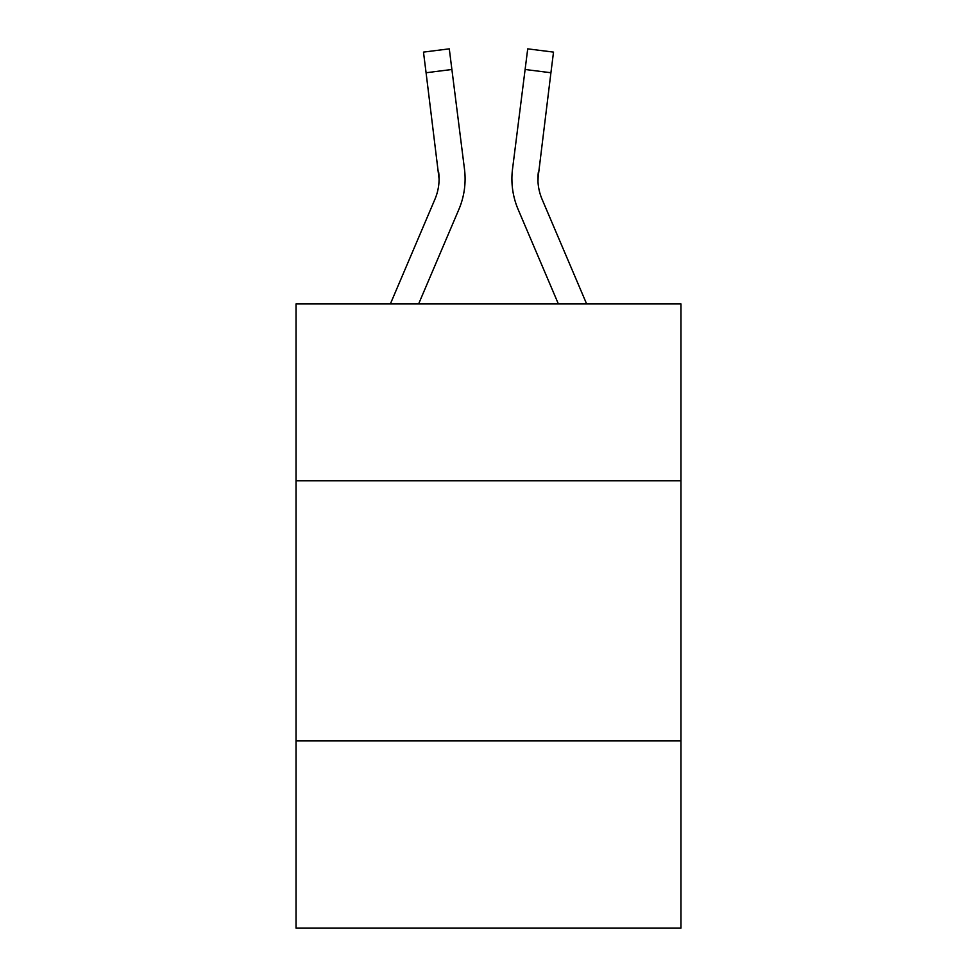 <?xml version="1.0" encoding="UTF-8"?>
<svg xmlns="http://www.w3.org/2000/svg" width="977" height="977" viewBox="0 0 977 977"><rect width="100%" height="100%" fill="white"/><g stroke="black" fill="none" stroke-linecap="round" stroke-linejoin="round"><path stroke-width="1.47" d="M680.969 480.806L680.969 303.945L296.031 303.945L296.031 480.806L680.969 480.806L680.969 928.15L296.031 928.15L296.031 480.806M680.969 740.884L296.031 740.884M458.86 209.457L418.62 303.945L458.86 209.457A78.026 78.026 0 0 0 464.478 169.106L451.887 69.489L426.082 72.75L423.481 52.111L449.286 48.85L451.887 69.489M464.087 165.992L464.478 169.106L464.087 165.992M586.64 303.945L542.076 199.271A52.013 52.013 0 0 1 537.912 178.986L550.918 72.75L525.113 69.489L527.714 48.85L553.519 52.111L550.918 72.75M518.14 209.457L558.38 303.945L518.14 209.457A78.026 78.026 0 0 1 512.522 169.106L525.113 69.489M537.973 181.429L538.327 172.367A52.013 52.013 0 0 0 542.076 199.271A52.013 52.013 0 0 1 537.912 178.986L538.327 172.367M542.076 199.271A52.013 52.013 0 0 1 537.912 178.986A52.013 52.013 0 0 0 542.076 199.271A52.013 52.013 0 0 1 537.912 178.986A52.013 52.013 0 0 0 542.076 199.271A52.013 52.013 0 0 1 537.912 178.986A52.013 52.013 0 0 0 542.076 199.271A52.013 52.013 0 0 1 537.912 178.986A52.013 52.013 0 0 0 542.076 199.271A52.013 52.013 0 0 1 537.912 178.986A52.013 52.013 0 0 0 542.076 199.271A52.013 52.013 0 0 1 537.912 178.986A52.013 52.013 0 0 0 542.076 199.271A52.013 52.013 0 0 1 537.912 178.986A52.013 52.013 0 0 0 542.076 199.271A52.013 52.013 0 0 1 537.912 178.986A52.013 52.013 0 0 0 542.076 199.271A52.013 52.013 0 0 1 537.912 178.986A52.013 52.013 0 0 0 542.076 199.271A52.013 52.013 0 0 1 537.912 178.986A52.013 52.013 0 0 0 542.076 199.271A52.013 52.013 0 0 1 537.912 178.986A52.013 52.013 0 0 0 542.076 199.271A52.013 52.013 0 0 1 537.912 178.986A52.013 52.013 0 0 0 542.076 199.271A52.013 52.013 0 0 1 537.912 178.986A52.013 52.013 0 0 0 542.076 199.271A52.013 52.013 0 0 1 537.912 178.986A52.013 52.013 0 0 0 542.076 199.271A52.013 52.013 0 0 1 537.912 178.986A52.013 52.013 0 0 0 542.076 199.271A52.013 52.013 0 0 1 537.912 178.986M390.36 303.945L434.924 199.271A52.013 52.013 0 0 0 439.088 178.986L426.082 72.75M434.924 199.271A52.013 52.013 0 0 0 439.088 178.986A52.013 52.013 0 0 1 434.924 199.271A52.013 52.013 0 0 0 438.673 172.367L439.088 178.986M511.997 182.699L511.911 178.852M423.481 52.111L449.286 48.85M527.714 48.85L553.519 52.111"/></g></svg>
